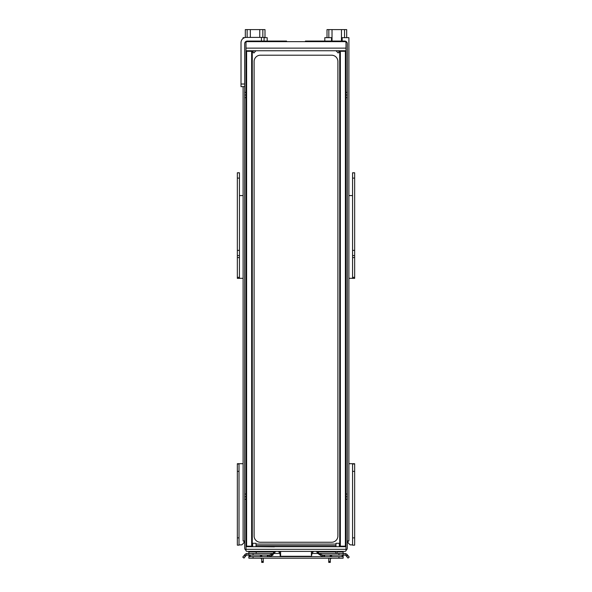 <?xml version="1.0" encoding="UTF-8"?>
<svg xmlns="http://www.w3.org/2000/svg" width="592" height="592" viewBox="0 0 592 592"><rect width="100%" height="100%" fill="white"/><g stroke="black" fill="none" stroke-linecap="round" stroke-linejoin="round"><path stroke-width="0.89" d="M244 540.933L243.948 542.775L241.847 544.877L239.02 544.892M243.105 463.691L237.348 463.706L237.348 545.165L239.02 545.165L237.348 545.165M243.105 463.706L239.02 463.721L239.02 545.165M348.895 463.691L354.652 463.706L354.652 545.165L352.558 545.165L352.558 463.721L348.895 463.706M348 540.933L348.052 542.775L350.153 544.877L352.558 544.892M354.652 545.165L352.558 545.165M337.899 535.96L337.899 61.494A6.283 6.283 0 0 0 331.609 55.211L260.391 55.211A6.283 6.283 0 0 0 254.101 61.494L254.101 535.96A6.283 6.283 0 0 0 260.391 542.242L331.609 542.242A6.283 6.283 0 0 0 337.899 535.96M327.006 37.666L327.006 29.6L332.031 29.6L332.031 41.07M332.031 29.6L341.458 29.6L341.458 41.07M346.69 37.666L346.69 29.6L341.458 29.6M332.031 37.666L331.527 37.666L331.527 41.07M342.169 41.07L342.169 37.666L341.458 37.666M245.31 37.488L245.31 29.6L250.335 29.6L250.335 37.4M250.335 29.6L259.762 29.6L259.762 37.4M264.994 37.666L264.994 29.6L259.762 29.6M346.009 92.389L347.319 92.389L347.319 548A2.62 2.62 0 0 1 346.009 550.271L346.009 50.757L245.991 50.757L245.991 550.36A1.051 1.051 0 0 0 247.034 551.404L256.203 551.404L256.203 553.498M245.991 546.172L252.273 546.172L252.273 51.282L245.991 51.282M246.612 546.172L246.612 51.282M251.644 51.282L251.644 546.172M340.356 51.282L339.727 51.282L339.727 546.172L340.356 546.172L340.356 51.282L345.388 51.282L345.388 546.172L346.009 546.172M346.009 51.282L345.388 51.282M340.356 546.172L345.388 546.172M252.273 544.07L252.688 544.07M256.04 544.07L335.96 544.07M339.312 544.07L339.727 544.07M343.131 51.282L343.131 50.757M248.869 50.757L248.869 51.282M337.085 553.498L337.085 551.404L344.966 551.404L247.034 551.404M311.399 556.643L311.999 553.498L318.977 553.498L322.603 555.074L322.603 556.643L317.867 553.498L316.387 551.404M311.399 555.074L311.399 551.404M280.601 555.829L280.601 556.643M280.601 551.404L280.601 555.696M253.058 558.212L253.058 556.643L248.869 556.643L248.869 558.212L343.131 558.212L343.131 556.643L338.942 556.643L338.942 558.212M253.058 556.643L338.942 556.643M262.848 558.212A3.145 3.145 0 0 1 263.27 559.788L263.27 562.4L261.701 562.4L261.701 559.788A1.569 1.569 0 0 0 260.125 558.212M331.875 558.212A1.569 1.569 0 0 0 330.299 559.788L330.299 562.4L328.73 562.4L328.73 559.788A3.145 3.145 0 0 1 329.152 558.212M263.27 562.4L261.701 562.4M250.298 556.643L250.298 555.074L249.572 555.074L249.572 556.643M250.298 555.074L260.391 555.074L260.391 556.643M261.753 556.643L261.753 555.074L261.435 556.643L261.435 555.074L260.391 555.074M261.753 555.074L267.414 555.074L267.414 556.643M269.397 555.074L273.023 553.498L274.133 553.498L269.397 556.643L269.397 555.074L267.414 555.074M280.29 556.643L280.001 553.498L278.514 551.404M324.586 556.643L324.586 555.074L322.603 555.074M324.586 555.074L330.247 555.074L330.247 556.643M331.609 556.643L331.609 555.074L330.247 555.074M331.609 555.074L343.131 555.074L343.131 556.643M249.188 556.643L249.188 555.074L248.869 556.643M249.188 555.074L249.572 555.074M342.124 556.643L342.124 555.074M330.565 556.643L330.565 555.074M275.613 551.404L274.133 553.498L280.601 553.498M274.503 551.404L273.023 553.498L247.234 553.498M313.486 551.404L311.999 553.498L311.399 553.498M344.766 553.498L318.977 553.498L317.497 551.404M273.001 555.074L269.397 556.643M261.435 555.074L261.435 556.643M247.234 555.074L248.869 555.074L248.869 551.929L274.133 551.929M343.131 551.404L343.131 555.074L345.225 555.141L345.225 553.535A3.145 3.145 0 0 1 347.171 554.623L347.881 555.474L346.683 556.48L348.022 558.086L349.228 557.079L347.881 555.474M335.797 553.498L335.797 551.404M248.936 546.69A4.188 4.188 0 0 1 249.062 546.172M248.869 551.404L248.869 551.929M342.938 546.172A4.188 4.188 0 0 1 343.064 546.69M347.171 554.623L345.965 555.629L346.683 556.48M245.317 556.48L244.119 555.474L242.772 557.079L243.978 558.086L246.035 555.629L244.829 554.623A3.145 3.145 0 0 1 246.775 553.535L246.775 555.141A1.569 1.569 0 0 0 246.035 555.629M244.119 555.474L244.829 554.623M345.965 555.629A1.569 1.569 0 0 0 345.225 555.141M252.688 546.69L252.688 543.286L256.04 543.286L256.04 546.69L245.991 546.69L346.009 546.69L335.96 546.69L335.96 543.286L339.312 543.286L339.312 546.69M256.04 546.69L274.422 546.853M274.251 546.69L335.96 546.69M326.281 546.69L325.482 546.69M329.367 546.69L328.567 546.69M277.944 546.69L277.485 546.69L277.944 546.69M346.009 550.36A1.051 1.051 0 0 1 344.966 551.404M245.991 550.271A2.62 2.62 0 0 1 244.681 548L244.681 43.69A2.62 2.62 0 0 1 247.293 41.07L286.572 41.07L286.572 41.647L305.428 41.647L305.428 41.07L344.707 41.07A2.62 2.62 0 0 1 347.319 43.69L347.319 92.389M245.991 50.757L245.991 42.691A1.051 1.051 0 0 1 247.034 41.647L344.966 41.647A1.051 1.051 0 0 1 346.009 42.691L346.009 50.757M253.768 50.757L252.703 51.918L253.857 52.984L255.426 51.267A1.569 1.569 0 0 1 256.588 50.757M338.232 50.757L339.297 51.918L338.143 52.984L336.574 51.267A1.569 1.569 0 0 0 335.412 50.757M244.681 496.681L245.991 496.681M244.681 95.009L245.991 95.009M347.319 496.681L346.009 496.681M347.319 95.009L346.009 95.009M264.062 41.07L264.062 37.4L261.442 37.4L261.442 41.07M244.681 84.02L241.011 84.02L241.011 42.639A5.239 5.239 0 0 1 246.25 37.4L261.442 37.4M241.011 84.02L241.011 86.632L244.681 86.632M347.319 540.933L348.895 540.933L348.895 37.666L342.169 37.666M324.801 41.07L324.801 37.666L331.527 37.666M267.199 41.07L267.199 37.666L264.062 37.666M244.681 540.933L243.105 540.933L243.105 86.632M243.105 38.45L243.105 37.666L244.614 37.666M239.442 255.581L239.442 278.373L237.348 278.373L237.348 172.775L239.442 172.775L239.442 255.581L237.348 255.581L239.442 255.581M243.105 195.56L239.442 195.56M243.105 278.314L239.442 278.329M239.442 195.582L243.105 195.567M348.895 195.56L352.558 195.56M352.558 195.582L348.895 195.567M348.895 278.314L352.558 278.329M354.652 255.581L354.652 172.775L352.558 172.775L352.558 278.373L354.652 278.373L354.652 255.581L352.558 255.581L354.652 255.581M352.558 172.775L354.652 172.775M239.02 471.365L237.348 471.365M239.02 537.869L237.348 537.869M239.02 463.995L237.348 463.995M354.652 471.365L352.558 471.365M354.652 463.995L352.558 463.995M354.652 537.869L352.558 537.869M328.834 37.666L328.834 29.6M344.544 37.666L344.544 29.6M247.138 37.4L247.138 29.6M262.848 37.4L262.848 29.6M280.601 556.273L311.399 556.273M328.73 562.333L330.299 562.333M328.73 561.867L330.299 561.867M328.73 561.416L330.299 561.416M263.27 561.416L261.701 561.416M263.27 561.867L261.701 561.867M263.27 562.333L261.701 562.333M268.146 556.643L268.146 555.074M323.854 555.074L323.854 556.643M278.884 551.929L280.601 551.929M311.399 551.929L313.116 551.929M317.867 551.929L335.797 551.929M337.085 551.929L343.131 551.929M338.942 553.498L338.942 555.074M253.058 555.074L253.058 553.498M346.009 549.309L245.991 549.309M256.04 545.646L335.96 545.646M245.991 48.137L346.009 48.137M255.426 51.267L254.871 50.757M336.574 51.267L337.129 50.757M306.471 41.647L306.471 41.07M285.529 41.07L285.529 41.647M244.681 499.3L245.991 499.3M244.681 494.061L245.991 494.061M244.681 97.628L245.991 97.628M244.681 92.389L245.991 92.389M346.009 499.3L347.319 499.3M347.319 494.061L346.009 494.061M347.319 97.628L346.009 97.628M239.442 257.594L237.348 257.594M237.348 250.372L239.442 250.372M239.442 178.103L237.348 178.103M237.348 172.834L239.442 172.834M237.348 277.337L239.442 277.337M354.652 250.372L352.558 250.372M352.558 178.103L354.652 178.103M354.652 172.834L352.558 172.834M354.652 277.337L352.558 277.337M352.558 257.594L354.652 257.594M239.442 172.775L237.348 172.775M239.442 278.373L237.348 278.373M352.558 278.373L354.652 278.373"/></g></svg>
